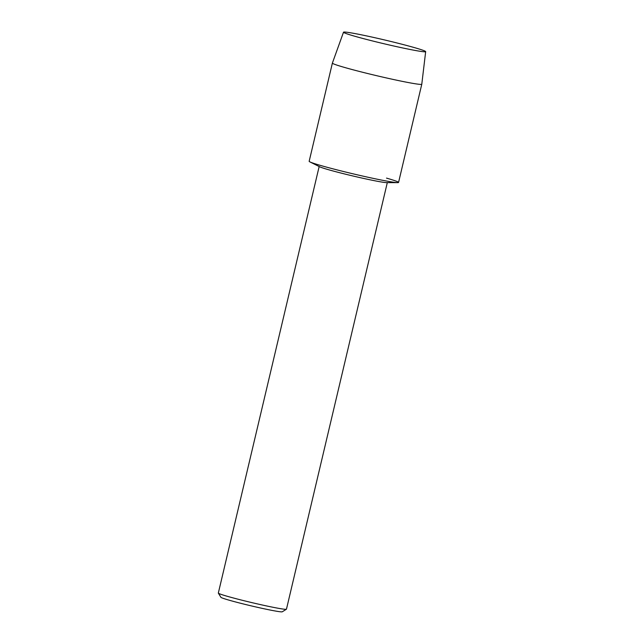 <?xml version="1.0" encoding="UTF-8"?>
<svg xmlns="http://www.w3.org/2000/svg" width="644" height="644" viewBox="0 0 644 644"><rect width="100%" height="100%" fill="white"/><g stroke="black" fill="none" stroke-linecap="round" stroke-linejoin="round"><path stroke-width="0.97" d="M412.458 47.052A42.214 1.916 13.3 0 0 366.412 35.871A42.214 1.916 13.3 0 0 343.679 32.45A42.214 1.916 13.3 0 0 356.72 36.797A42.214 1.916 13.3 0 0 398.918 47.141A42.214 1.916 13.3 0 0 425.41 51.77A42.214 1.916 13.3 0 0 412.458 47.052A42.214 1.916 13.3 0 0 368.408 36.297A42.214 1.916 13.3 0 0 343.51 32.2A42.214 1.916 13.3 0 0 343.679 32.45A42.214 1.916 13.3 0 0 356.72 36.797A42.214 1.916 13.3 0 0 398.918 47.141A42.214 1.916 13.3 0 0 425.41 51.77A42.214 1.916 13.3 0 0 425.668 51.625A42.214 1.916 13.3 0 0 412.458 47.052M343.51 32.2L332.393 63.072A45.933 2.085 13.3 0 0 332.385 63.08L309.168 161.306A45.933 2.085 13.3 0 0 323.546 166.297A45.933 2.085 13.3 0 1 309.877 161.877L319.738 166.812A35.009 1.586 13.3 0 0 330.147 170.177A35.009 1.586 13.3 0 0 363.739 178.452A35.009 1.586 13.3 0 0 386.658 182.63L397.678 182.63A45.933 2.085 13.3 0 0 386.521 178.114M319.158 166.522L218.332 593.06A35.009 1.586 13.3 0 0 218.348 593.14A35.009 1.586 13.3 0 0 229.288 596.859A35.009 1.586 13.3 0 0 265.183 605.642A35.009 1.586 13.3 0 0 286.419 609.232A35.009 1.586 13.3 0 0 286.467 609.168L387.302 182.63M218.348 593.14L220.924 597.302A31.54 1.433 13.3 0 0 230.777 600.659A31.54 1.433 13.3 0 0 263.114 608.564A31.54 1.433 13.3 0 0 282.249 611.8L286.419 609.232M332.385 63.08A45.933 2.085 13.3 0 0 346.762 68.071A45.933 2.085 13.3 0 0 394.796 79.792A45.933 2.085 13.3 0 0 421.788 84.219L398.564 182.437A45.933 2.085 13.3 0 1 371.572 178.018A45.933 2.085 13.3 0 1 323.546 166.297A45.933 2.085 13.3 0 0 367.611 177.156A45.933 2.085 13.3 0 0 397.678 182.63M421.788 84.219A45.933 2.085 13.3 0 0 421.788 84.203L425.668 51.625"/></g></svg>
